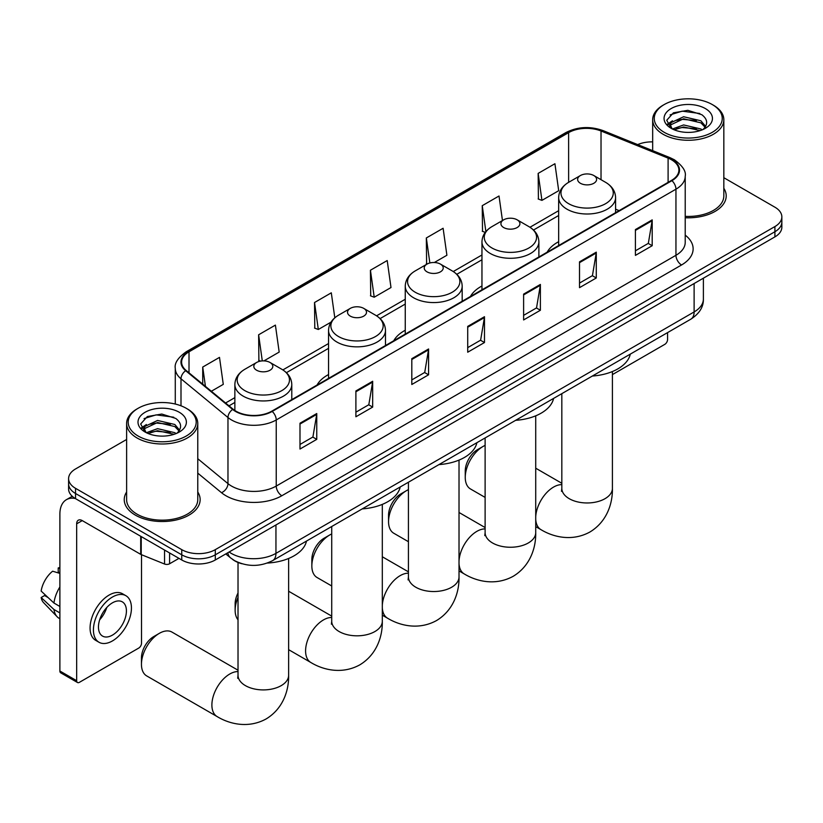 <?xml version="1.0" encoding="UTF-8"?>
<svg xmlns="http://www.w3.org/2000/svg" width="823" height="823" viewBox="0 0 823 823"><rect width="100%" height="100%" fill="white"/><g stroke="black" fill="none" stroke-linecap="round" stroke-linejoin="round"><path stroke-width="1.23" d="M328.552 374.547A41.901 24.196 0 0 0 317.05 385.041M405.255 330.26A41.901 24.196 0 0 0 393.754 340.753M481.959 285.982A41.901 24.196 0 0 0 470.447 296.475M558.663 241.695A41.901 24.196 0 0 0 547.151 252.188M242.003 563.765A23.723 13.693 180 0 1 232.425 559.28M126.619 439.472L75.541 468.956A23.723 13.693 0 0 0 68.597 478.636L68.597 488.965A23.723 13.693 0 0 0 75.541 498.656L181.76 559.979A23.723 13.693 0 0 0 215.297 559.979L774.906 236.89A23.723 13.693 0 0 0 781.85 227.21L781.85 222.045A23.723 13.693 0 0 1 774.906 231.726A23.723 13.693 0 0 0 781.85 222.045L781.85 216.881A23.723 13.693 0 0 0 774.906 207.201L723.829 177.706M68.597 478.636A23.723 13.693 0 0 0 75.541 488.327L181.76 549.651A23.723 13.693 0 0 0 215.297 549.651L215.297 554.815L774.906 231.726L215.297 554.815A23.723 13.693 0 0 1 181.76 554.815A23.723 13.693 0 0 0 215.297 554.815L215.297 559.979M75.541 488.327L75.541 493.491L181.76 554.815L75.541 493.491A23.723 13.693 0 0 1 68.597 483.801A23.723 13.693 0 0 0 75.541 493.491L75.541 498.656M126.619 492A37.951 21.912 0 0 0 124.242 499.623A37.951 21.912 0 0 0 135.353 515.116A37.951 21.912 0 0 0 176.719 519.858A37.951 21.912 0 0 0 200.143 499.623A37.951 21.912 0 0 0 197.767 492A37.951 21.912 0 0 1 200.143 499.623A37.951 21.912 0 0 1 176.719 519.858A37.951 21.912 0 0 1 135.353 515.116A37.951 21.912 0 0 1 124.242 499.623A37.951 21.912 0 0 1 126.619 492M671.475 159.755A25.297 14.608 180 0 1 678.893 170.083A25.297 14.608 180 0 1 671.475 180.412L271.765 411.181A25.297 14.608 180 0 1 233.146 409.237L186.183 370.504A25.297 14.608 180 0 1 181.605 362.13A25.297 14.608 180 0 1 189.012 351.802L568.621 132.637A25.297 14.608 180 0 1 601.027 131.001L668.101 158.119A25.297 14.608 180 0 1 671.475 159.755M671.928 159.497A25.935 14.968 0 0 0 668.461 157.821L601.387 130.703A25.935 14.968 0 0 0 568.179 132.38L188.57 351.544A25.935 14.968 0 0 0 185.669 370.71L232.631 409.442A25.935 14.968 0 0 0 272.207 411.438L671.928 180.669A25.935 14.968 0 0 0 671.928 159.497M299.994 423.217L299.994 449.039L316.762 439.359L316.762 413.537L299.994 423.217M299.994 444.461L312.915 437.003L316.701 414.401A6.327 3.652 -120 0 0 316.762 413.537M312.802 437.075L316.762 439.359M355.896 390.946L355.896 416.767L372.675 407.087L372.675 381.265L355.896 390.946M355.896 412.189L368.817 404.731L372.603 382.119A6.327 3.652 -120 0 0 372.675 381.265M368.704 404.793L372.675 407.087M411.809 358.674L411.809 384.495L428.577 374.804L428.577 348.983L411.809 358.674M411.809 379.907L424.719 372.449L428.505 349.847A6.327 3.652 -120 0 0 428.577 348.983M424.606 372.521L428.577 374.804M635.418 229.566L635.418 255.387L652.197 245.707L652.197 219.885L635.418 229.566M635.418 250.809L648.339 243.351L652.125 220.739A6.327 3.652 -120 0 0 652.197 219.885M648.226 243.413L652.197 245.707M579.515 261.837L579.515 287.659L596.284 277.979L596.284 252.157L579.515 261.837M579.515 283.081L592.437 275.623L596.222 253.021A6.327 3.652 -120 0 0 596.284 252.157M592.323 275.684L596.284 277.979M523.613 294.12L523.613 319.941L540.382 310.261L540.382 284.439L523.613 294.12M523.613 315.353L536.534 307.905L540.32 285.293A6.327 3.652 -120 0 0 540.382 284.439M536.421 307.967L540.382 310.261M467.711 326.392L467.711 352.213L484.48 342.533L484.48 316.711L467.711 326.392M467.711 347.635L480.622 340.177L484.408 317.565A6.327 3.652 -120 0 0 484.48 316.711M480.509 340.238L484.48 342.533M685.22 217.745A37.951 21.912 0 0 0 726.205 195.905A37.951 21.912 0 0 0 723.829 188.282A37.951 21.912 0 0 1 726.205 195.905A37.951 21.912 0 0 1 685.22 217.745M215.297 549.651L774.906 226.562A23.723 13.693 0 0 0 781.85 216.881M652.67 141.875A23.723 13.693 0 0 0 637.681 144.601M263.936 360.886L279.182 352.079L275.396 325.106L258.628 334.786L258.895 360.453M211.346 391.254L223.28 384.362L219.494 357.377L202.725 367.058L202.725 384.146M434.328 262.506L446.899 255.253L443.113 228.269L426.335 237.96L426.612 263.627M502.462 220.543L499.016 195.997L482.247 205.678L482.515 231.345M538.149 173.406L541.935 200.38L558.704 190.699L554.918 163.726L538.149 173.406L538.417 199.073M334.807 317.801L331.299 292.823L314.53 302.514L314.798 328.171M370.432 270.232L374.218 297.216L390.997 287.525L387.211 260.552L370.432 270.232L370.71 295.899M374.218 297.216L370.432 295.796M427.363 263.905L426.335 263.525M426.335 237.96L429.853 262.969M485.251 232.374L482.247 231.242M482.247 205.678L485.879 231.582M541.935 200.38L538.149 198.971M314.53 302.514L318.316 329.488L331 322.163M318.316 329.488L314.53 328.079M260.634 361.102L258.628 360.351M258.628 334.786L262.29 360.906M202.725 367.058L205.431 386.378M612.415 374.599L664.768 344.374A3.95 2.284 120 0 0 667.566 339.529L667.566 332.615M664.212 132.318A34 19.629 0 0 0 712.286 132.318A34 19.629 0 0 0 712.286 104.562L713.407 105.2A35.574 20.544 0 0 1 723.829 119.726A35.574 20.544 0 0 1 701.865 138.706A35.574 20.544 0 0 1 663.091 134.252A35.574 20.544 0 0 1 652.67 119.726A35.574 20.544 0 0 1 663.091 105.2L664.212 104.562A34 19.629 0 0 0 664.212 132.318M685.22 216.367A35.574 20.544 0 0 0 723.829 195.905L723.829 119.726M672.432 129.005L683.625 124.942L700.887 128.974L702.112 129.89M674.13 129.777L683.625 126.989L700.198 130.579M672.124 128.851L670.385 125.014L670.992 122.668L683.625 116.743L700.887 120.775L705.63 126.382M670.436 127.719L670.385 125.014M670.498 126.032L670.992 124.715L683.625 118.79L700.887 122.833L705.085 127.236M702.863 129.571A17.869 10.318 0 0 0 703.624 128.892C708.181 123.923 707.585 119.191 701.824 114.716L687.843 110.323L673.43 112.823L666.733 120.251L671.074 128.203M705.362 108.564A24.196 13.97 0 0 0 671.198 108.533A24.196 13.97 0 0 0 671.043 128.254A24.196 13.97 0 0 0 671.146 128.316A24.196 13.97 0 0 0 705.465 128.254A24.196 13.97 0 0 0 705.362 108.564M705.146 128.439L706.885 127.246M713.407 105.2L712.286 104.562A34 19.629 0 0 0 664.212 104.562M670.117 114.87L682.216 111.146L699.828 113.502M667.782 124.849L671.084 122.504M676.537 120.374L682.216 119.345L696.464 120.57M676.537 128.573L682.216 127.544L696.464 128.769M667.412 124.18L672.453 120.796M465.252 477.381L465.252 470.931A17.396 10.041 -60 0 1 477.546 449.625L483.142 446.395A25.297 14.608 120 0 0 465.252 477.381A25.297 14.608 120 0 0 470.489 488.965L485.117 497.411M558.663 245.542L558.663 197.571A28.466 16.429 0 0 0 566.996 209.196A28.466 16.429 0 0 0 598.012 212.756A28.466 16.429 0 0 0 615.583 197.571C615.367 191.234 612.045 186.163 605.605 182.336L593.825 175.536A9.485 5.473 0 0 0 580.41 175.536A9.485 5.473 0 0 0 580.41 183.282A9.485 5.473 0 0 0 593.825 183.282A9.485 5.473 0 0 0 593.825 175.536L605.605 182.336A26.151 15.092 0 0 1 605.605 203.682A26.151 15.092 0 0 1 568.631 203.682A26.151 15.092 0 0 1 568.631 182.336L568.621 132.637M592.344 376.039A43.485 25.102 0 0 0 630.284 354.137M485.117 445.387A25.297 14.608 120 0 0 483.142 446.395L477.546 449.625M388.549 521.669L388.549 515.208A17.396 10.041 -60 0 1 400.842 493.913L406.439 490.683A25.297 14.608 120 0 0 388.549 521.669A25.297 14.608 120 0 0 393.785 533.253L408.424 541.699M503.707 227.56A9.485 5.473 0 0 0 517.132 227.56A9.485 5.473 0 0 0 517.132 219.813L528.911 226.623A26.151 15.092 0 0 1 528.911 247.97A26.151 15.092 0 0 1 491.928 247.97A26.151 15.092 0 0 1 491.928 226.623C485.488 230.44 482.165 235.522 481.959 241.859A28.466 16.429 0 0 0 490.292 253.474A28.466 16.429 0 0 0 521.309 257.043A28.466 16.429 0 0 0 538.88 241.859C538.674 235.522 535.351 230.44 528.911 226.623L517.132 219.813A9.485 5.473 0 0 0 503.707 219.813A9.485 5.473 0 0 0 503.707 227.56M515.651 420.327A43.485 25.102 0 0 0 553.591 398.414M408.424 489.664A25.297 14.608 120 0 0 406.439 490.683L400.842 493.913M311.845 565.946L311.845 559.496A17.396 10.041 -60 0 1 324.149 538.191L329.735 534.971A25.297 14.608 120 0 0 311.845 565.946A25.297 14.608 120 0 0 317.092 577.53L331.72 585.976M427.014 271.847A9.485 5.473 0 0 0 440.428 271.847A9.485 5.473 0 0 0 440.428 264.101L452.208 270.901A26.151 15.092 0 0 1 452.208 292.247A26.151 15.092 0 0 1 415.234 292.247A26.151 15.092 0 0 1 415.234 270.901C408.794 274.728 405.472 279.81 405.255 286.137A28.466 16.429 0 0 0 413.588 297.761A28.466 16.429 0 0 0 444.615 301.321A28.466 16.429 0 0 0 462.176 286.137C461.97 279.81 458.648 274.728 452.208 270.901L440.428 264.101A9.485 5.473 0 0 0 427.014 264.101A9.485 5.473 0 0 0 427.014 271.847M438.947 464.604A43.485 25.102 0 0 0 476.887 442.702M331.72 533.952A25.297 14.608 120 0 0 329.735 534.971L324.149 538.191M238.022 597.344A25.297 14.608 120 0 0 235.141 610.234L235.141 603.784A17.396 10.041 -60 0 1 238.022 592.992M235.141 610.234A25.297 14.608 120 0 0 238.022 619.812M350.31 316.125A9.485 5.473 0 0 0 363.725 316.125A9.485 5.473 0 0 0 363.725 308.378L375.504 315.188A26.151 15.092 0 0 1 375.504 336.535A26.151 15.092 0 0 1 338.531 336.535A26.151 15.092 0 0 1 338.531 315.188C332.091 319.005 328.768 324.087 328.552 330.424A28.466 16.429 0 0 0 336.895 342.039A28.466 16.429 0 0 0 367.912 345.609A28.466 16.429 0 0 0 385.483 330.424C385.267 324.087 381.944 319.005 375.504 315.188L363.725 308.378A9.485 5.473 0 0 0 350.31 308.378A9.485 5.473 0 0 0 350.31 316.125M362.243 508.892A43.485 25.102 0 0 0 400.184 486.99M141.453 664.326L141.453 657.875A17.396 10.041 -60 0 1 153.747 636.57L159.343 633.34A25.297 14.608 120 0 0 141.453 664.326A25.297 14.608 120 0 0 146.689 675.909L217.128 716.576A25.297 14.608 -60 0 1 213.25 696.309A25.297 14.608 -60 0 1 229.782 674.006A25.297 14.608 -60 0 1 238.022 671.578M256.611 370.227A9.485 5.473 0 0 0 270.026 370.227A9.485 5.473 0 0 0 270.026 362.48L281.805 369.28A26.151 15.092 0 0 1 281.805 390.627A26.151 15.092 0 0 1 244.832 390.627A26.151 15.092 0 0 1 244.832 369.28C238.392 373.107 235.069 378.179 234.864 384.516A28.466 16.429 0 0 0 243.197 396.141A28.466 16.429 0 0 0 274.213 399.7A28.466 16.429 0 0 0 291.784 384.516C291.579 378.179 288.245 373.107 281.805 369.28L270.026 362.48A9.485 5.473 0 0 0 256.611 362.48A9.485 5.473 0 0 0 256.611 370.227M267.362 563.055A43.485 25.102 0 0 0 306.485 541.081M238.022 670.21L171.986 632.095A25.297 14.608 120 0 0 159.343 633.34L153.747 636.57M169.6 552.953L169.6 563.765L178.961 558.364M75.274 498.491A31.624 18.26 -120 0 0 66.437 499.664A31.624 18.26 -120 0 0 59.884 514.149L59.884 671.012L76.662 680.693L76.662 523.829A7.911 4.568 60 0 1 78.298 520.208A7.911 4.568 60 0 1 82.249 520.599L140.702 554.352L140.702 536.277M76.662 680.693A3.95 2.284 120 0 0 77.475 682.504L60.707 672.823A3.95 2.284 -60 0 1 59.884 671.012M77.475 682.504A3.95 2.284 120 0 0 79.45 682.308L138.706 648.092A3.95 2.284 120 0 0 141.505 643.247L141.505 554.712M169.6 563.765A3.95 2.284 180 0 1 164.538 564.022L141.227 554.599A3.95 2.284 180 0 1 140.702 554.352M112.432 635.119A19.762 11.409 120 0 0 125.353 617.703A19.762 11.409 120 0 0 122.318 601.86A19.762 11.409 120 0 0 112.432 602.837A19.762 11.409 120 0 0 99.521 620.254A19.762 11.409 120 0 0 102.556 636.097A19.762 11.409 120 0 0 112.432 635.119M99.665 619.801A19.762 11.409 120 0 0 106.764 607.508M59.884 568.477L58.207 567.973L58.207 571.944L59.884 572.911M125.878 595.698L122.524 593.764A26.881 15.524 120 0 0 109.078 595.091A26.881 15.524 120 0 0 91.518 618.783A26.881 15.524 120 0 0 95.643 640.325L98.997 642.259A26.881 15.524 120 0 0 112.432 640.932A26.881 15.524 120 0 0 129.993 617.24A26.881 15.524 120 0 0 125.878 595.698A26.881 15.524 120 0 0 112.432 597.035A26.881 15.524 120 0 0 94.871 620.717A26.881 15.524 120 0 0 98.997 642.259M59.884 586.964A26.089 15.061 120 0 0 53.948 603.043L41.15 591.068A20.554 11.872 120 0 1 52.621 571.203L59.884 573.405M59.884 606.469L53.948 603.043M48.073 597.549L44.586 595.533L41.15 597.519L53.948 609.493L59.884 612.919M53.948 609.493A26.089 15.061 120 0 0 57.168 616.787A26.089 15.061 120 0 0 59.143 618.33L59.884 618.762M59.884 567.51A20.554 11.872 120 0 0 58.207 567.973M41.15 597.519A20.554 11.872 120 0 0 43.578 602.631L57.168 616.787M138.151 436.036A34 19.629 0 0 0 186.235 436.036A34 19.629 0 0 0 186.235 408.28L187.346 408.918A35.574 20.544 0 0 0 187.346 408.918A35.574 20.544 0 0 1 197.767 423.444A35.574 20.544 0 0 1 175.803 442.424A35.574 20.544 0 0 1 137.029 437.97A35.574 20.544 0 0 1 126.619 423.444A35.574 20.544 0 0 1 137.029 408.928L138.151 408.28A34 19.629 0 0 0 138.151 436.036M126.619 423.444L126.619 499.623A35.574 20.544 0 0 0 137.029 514.149A35.574 20.544 0 0 0 175.803 518.593A35.574 20.544 0 0 0 197.767 499.623L197.767 423.444M146.391 432.713L157.563 428.66L174.826 432.692L176.05 433.608M148.068 433.495L157.563 430.707L174.137 434.307M146.062 432.569L144.323 428.732L144.93 426.386L157.563 420.46L174.826 424.493L179.568 430.1M144.375 431.437L144.323 428.732M144.437 429.75L144.93 428.433L157.563 422.508L174.826 426.551L179.023 430.954M176.811 433.289A17.869 10.318 0 0 0 177.562 432.61C182.12 427.641 181.523 422.909 175.762 418.434L161.781 414.041L147.368 416.541L140.671 423.968L145.013 431.921M179.301 412.282A24.196 13.97 0 0 0 145.136 412.251A24.196 13.97 0 0 0 144.982 431.972A24.196 13.97 0 0 0 145.085 432.034A24.196 13.97 0 0 0 179.404 431.972A24.196 13.97 0 0 0 179.301 412.282M179.085 432.157L180.823 430.964M187.346 408.928L186.235 408.28A34 19.629 0 0 0 138.151 408.28M144.056 418.588L156.164 414.864L173.766 417.22M141.721 428.567L145.023 426.221M150.475 424.092L156.164 423.063L170.402 424.287M150.475 432.291L156.164 431.262L170.402 432.486M141.35 427.898L146.391 424.514M229.113 552.007A31.624 18.26 0 0 0 231.232 553.365A31.624 18.26 0 0 0 275.952 553.365L694.118 311.938A31.624 18.26 0 0 0 703.387 299.027C703.614 306.876 699.437 313.584 690.847 319.17L272.68 560.597A15.812 9.125 60 0 0 275.952 553.365L275.952 524.961M694.118 283.534L694.118 311.938A15.812 9.125 60 0 1 690.847 319.17M227.827 552.747A15.812 10.576 129.5 0 0 230.584 557.881L225.78 553.93M774.906 236.89L774.906 226.562M181.76 559.979L181.76 549.651M685.22 235.141A39.535 22.818 180 0 1 681.547 264.975L281.826 495.744A7.911 4.568 60 0 1 276.24 486.064L675.95 255.295A31.624 18.26 0 0 0 685.22 242.384L685.22 176.276A31.624 18.26 180 0 1 675.95 189.187A7.911 4.568 -120 0 0 671.928 180.669M281.826 495.744A39.535 22.818 180 0 1 225.924 495.744A39.535 22.818 180 0 1 221.49 492.699L197.767 473.132M232.631 409.442A7.911 5.288 129.5 0 0 227.971 417.518L227.971 483.626A31.624 18.26 0 0 0 231.51 486.064A31.624 18.26 0 0 0 276.24 486.064L276.24 419.956A31.624 18.26 180 0 1 227.971 417.518L180.998 378.796A31.624 18.26 180 0 1 175.278 368.323L175.278 404.042M685.22 176.276C686.269 171.338 682.637 165.824 674.315 159.744L670.159 157.728A7.911 3.704 112 0 0 668.461 157.821M670.159 157.728L603.084 130.61C589.988 125.981 577.551 126.649 565.792 132.626A7.911 4.568 60 0 1 568.179 132.38M188.57 351.544A7.911 4.568 -120 0 0 186.183 351.791C177.974 357.696 174.342 363.2 175.278 368.323M185.669 370.71A7.911 5.288 129.5 0 0 180.998 378.796L180.998 405.811M603.084 130.61A7.911 3.704 112 0 0 601.387 130.703M272.207 411.438A7.911 4.568 60 0 1 276.24 419.956L675.95 189.187L675.95 255.295A7.911 4.568 60 0 0 681.547 264.975M197.767 458.72L227.971 483.626A7.911 5.288 -50.5 0 1 221.49 492.699M189.012 351.802L189.012 372.84M668.101 158.119L668.101 182.356M601.027 131.001L601.027 179.692M619.143 210.626L615.583 209.186M558.663 210.688L529.961 227.261M481.959 254.976L453.257 271.539M405.255 299.253L376.553 315.826M328.552 343.541L282.865 369.918M234.864 397.632L225.584 402.992M467.711 327.215L484.408 317.565M523.613 294.932L540.32 285.293M579.515 262.66L596.222 253.021M635.418 230.389L652.125 220.739M411.809 359.486L428.505 349.847M355.896 391.769L372.603 382.119M299.994 424.04L316.701 414.401M612.415 371.533L612.415 488.358A25.297 14.608 180 0 1 605.008 498.687A25.297 14.608 180 0 1 569.228 498.687A25.297 14.608 180 0 1 561.821 488.358L561.492 491.341M535.722 516.823A25.297 14.608 -60 0 1 553.581 487.072A25.297 14.608 -60 0 1 561.821 484.634M612.415 488.358C612.754 502.987 607.199 521.556 589.947 531.987C572.294 541.709 553.426 537.244 540.927 529.631A25.297 14.608 -60 0 1 535.722 519.241M535.722 415.821L535.722 532.646A25.297 14.608 180 0 1 528.304 542.974A25.297 14.608 180 0 1 492.535 542.974A25.297 14.608 180 0 1 485.117 532.646L484.788 535.629M459.018 561.111A25.297 14.608 -60 0 1 476.877 531.349A25.297 14.608 -60 0 1 485.117 528.911M535.722 532.646C536.061 547.264 530.506 565.843 513.243 576.265C495.59 585.997 476.723 581.522 464.223 573.919A25.297 14.608 -60 0 1 459.018 563.529M459.018 460.098L459.018 576.923A25.297 14.608 180 0 1 451.611 587.252A25.297 14.608 180 0 1 415.831 587.252A25.297 14.608 180 0 1 408.424 576.923L408.085 579.906M382.314 605.389A25.297 14.608 -60 0 1 400.173 575.637A25.297 14.608 -60 0 1 408.424 573.199M459.018 576.923C459.357 591.552 453.802 610.121 436.54 620.552C418.886 630.274 400.029 625.809 387.53 618.196A25.297 14.608 -60 0 1 382.314 607.806M382.314 504.386L382.314 621.211A25.297 14.608 180 0 1 374.907 631.539A25.297 14.608 180 0 1 339.127 631.539A25.297 14.608 180 0 1 331.72 621.211L331.391 624.194M382.314 621.211C382.654 635.829 377.099 654.408 359.846 664.83C342.193 674.562 323.326 670.097 310.827 662.484A25.297 14.608 -60 0 1 306.948 642.207A25.297 14.608 -60 0 1 323.48 619.914A25.297 14.608 -60 0 1 331.72 617.476M288.626 558.478L288.626 675.302A25.297 14.608 180 0 1 281.209 685.631A25.297 14.608 180 0 1 245.429 685.631A25.297 14.608 180 0 1 238.022 675.302L237.693 678.286M76.662 523.829L82.249 520.599M141.227 536.575L141.227 554.599M164.538 564.022L164.538 550.031M272.68 560.597C259.955 566.996 247.229 566.996 234.504 560.597L230.584 557.881M703.387 299.027L703.387 278.184M565.792 132.626L186.183 351.791M558.663 215.503L533.499 230.029M481.959 259.78L456.796 274.306M405.255 304.068L380.103 318.594M328.552 348.345L286.404 372.685M234.864 402.447L229.01 405.821M652.67 150.66L652.67 119.726M540.927 529.631L535.722 526.627M615.583 212.684L615.583 197.571M558.663 197.571C558.868 191.234 562.191 186.163 568.631 182.336L580.41 175.536M561.821 483.276L535.722 468.205M561.821 393.661L561.821 488.358M464.223 573.919L459.018 570.915M538.88 256.961L538.88 241.859M481.959 289.83L481.959 241.859M503.707 219.813L491.928 226.623M485.117 527.553L459.018 512.482M485.117 437.949L485.117 532.646M387.53 618.196L382.314 615.192M462.176 301.249L462.176 286.137M405.255 334.107L405.255 286.137M427.014 264.101L415.234 270.901M408.424 571.841L382.314 556.77M408.424 482.227L408.424 576.923M310.827 662.484L288.626 649.666M385.483 345.526L385.483 330.424M328.552 378.395L328.552 330.424M350.31 308.378L338.531 315.188M331.72 616.118L288.626 591.233M331.72 526.514L331.72 621.211M288.626 675.302C288.966 689.931 283.4 708.5 266.148 718.932C248.495 728.653 229.627 724.189 217.128 716.576M291.784 399.628L291.784 384.516M234.864 410.492L234.864 384.516M256.611 362.48L244.832 369.28M238.022 562.469L238.022 675.302M66.437 499.664L72.27 496.3"/></g></svg>
